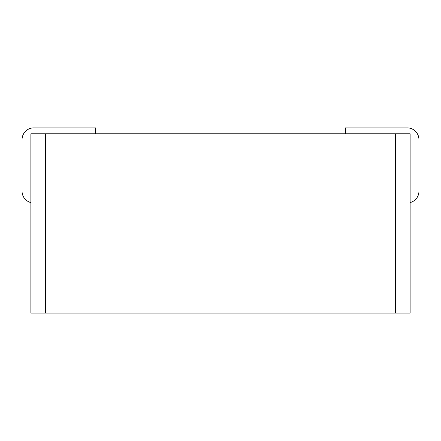 <?xml version="1.0" encoding="UTF-8"?>
<svg xmlns="http://www.w3.org/2000/svg" width="441" height="441" viewBox="0 0 441 441"><rect width="100%" height="100%" fill="white"/><g stroke="black" fill="none" stroke-linecap="round" stroke-linejoin="round"><path stroke-width="0.66" d="M95.548 133.772L95.548 127.89L33.808 127.89A11.758 11.758 0 0 0 22.05 139.648L22.05 191.207A11.758 11.758 0 0 0 30.87 202.59M345.452 133.772L345.452 127.89L407.192 127.89A11.758 11.758 0 0 1 418.95 139.648L418.95 191.207A11.758 11.758 0 0 1 410.13 202.59M410.13 133.772L410.13 313.11L30.87 313.11L30.87 133.772L410.13 133.772M45.572 133.772L45.572 313.11M395.428 133.772L395.428 313.11"/></g></svg>

